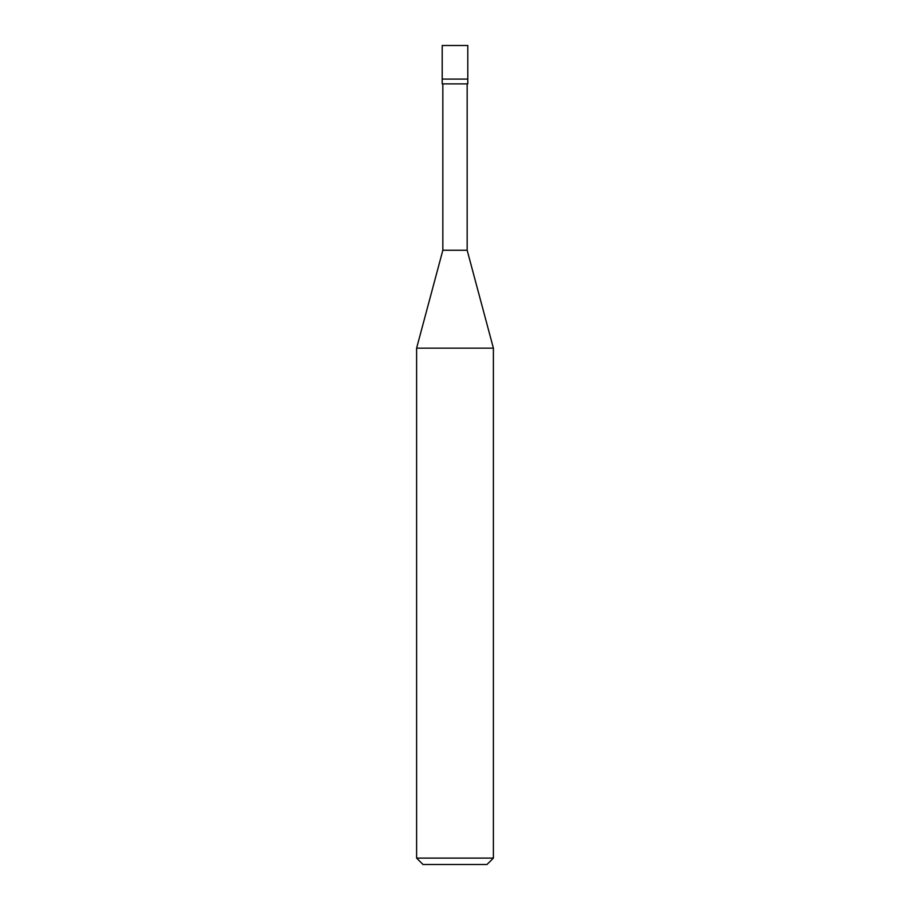 <?xml version="1.0" encoding="UTF-8"?>
<svg xmlns="http://www.w3.org/2000/svg" width="910" height="910" viewBox="0 0 910 910"><rect width="100%" height="100%" fill="white"/><g stroke="black" fill="none" stroke-linecap="round" stroke-linejoin="round"><path stroke-width="1.36" d="M442.203 79.09L467.797 79.09L467.797 45.5L442.203 45.5L442.203 79.09L442.203 45.5L467.797 45.5L467.797 79.09L442.203 79.09L442.203 83.891L442.203 79.09L467.797 79.09L442.203 79.09M423.013 864.5L486.986 864.5L493.391 858.107L493.391 348.155L467.16 250.25L467.16 83.891L467.16 250.25L442.84 250.25L416.609 348.155L416.609 858.107L423.013 864.5L416.609 858.107L416.609 348.155L442.84 250.25L442.84 83.891L442.84 250.25L467.16 250.25L493.391 348.155L416.609 348.155L493.391 348.155L493.391 858.107L416.609 858.107L493.391 858.107L486.986 864.5L423.013 864.5M467.797 83.891L467.797 79.09L467.797 83.891L442.203 83.891L467.797 83.891"/></g></svg>
